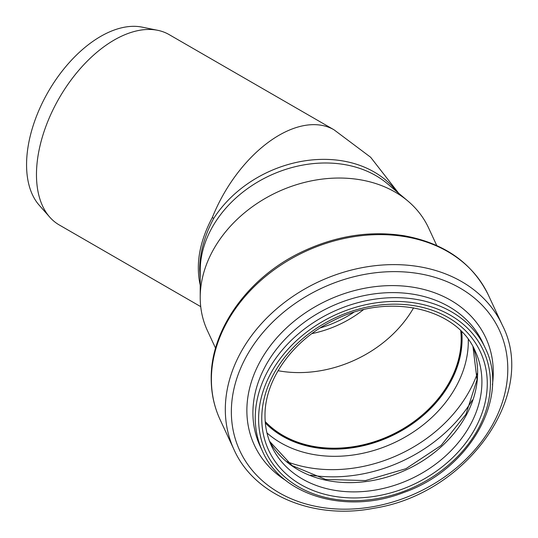 <?xml version="1.0" encoding="UTF-8"?>
<svg xmlns="http://www.w3.org/2000/svg" width="538" height="538" viewBox="0 0 538 538"><rect width="100%" height="100%" fill="white"/><g stroke="black" fill="none" stroke-linecap="round" stroke-linejoin="round"><path stroke-width="0.81" d="M200.217 278.718L199.672 269.457C199.78 252.9 204.433 235.933 213.626 218.556A109.9 86.672 -24.9 0 1 396.627 191.508M200.217 285.127C195.516 264.01 199.578 241.414 212.409 217.339L213.626 218.556M212.409 217.339A109.9 63.45 -60 0 1 334.024 129.799L169.127 34.6A109.9 63.45 120 0 0 157.721 30.31A109.9 63.45 120 0 0 59.227 98.05A109.9 63.45 120 0 0 49.812 217.211A109.9 63.45 120 0 0 59.234 224.945L200.721 306.64M49.812 217.211L39.287 205.321A104.769 60.491 -60 0 1 48.265 91.716A104.769 60.491 -60 0 1 142.16 27.142L157.721 30.31M363.406 309.72A98.965 78.05 -24.9 0 1 311.939 333.607M215.563 348.187L207.392 330.574A121.924 96.161 -24.9 0 1 200.217 297.467L200.217 270.634A109.9 86.672 -24.9 0 1 269.881 175.59A109.9 86.672 -24.9 0 1 387.441 183.74L407.932 201.064A121.924 96.161 -24.9 0 1 428.584 227.917L436.755 245.53M413.614 307.797A111.541 87.97 -24.9 0 1 278.059 370.709M460.73 330.796A111.541 87.97 -24.9 0 1 390.467 435.417A111.541 87.97 -24.9 0 1 265.207 421.543M461.631 331.69A112.361 88.615 -24.9 0 1 390.736 436.002A112.361 88.615 -24.9 0 1 265.308 422.807M200.217 297.467A121.924 96.161 -24.9 0 1 277.507 192.019A121.924 96.161 -24.9 0 1 407.932 201.064M353.634 312.417A98.965 78.05 -24.9 0 1 320.305 327.884M461.732 331.798A112.361 88.615 -24.9 0 1 390.857 436.257A112.361 88.615 -24.9 0 1 265.321 422.955M468.289 339.485A117.351 92.549 -24.9 0 1 393.924 442.868A117.351 92.549 -24.9 0 1 266.962 432.922M477.428 373.184A132.516 104.513 -24.9 0 1 286.801 461.658M472.371 400.016A137.513 108.454 -24.9 0 1 310.554 475.115M473.003 346.802A112.361 88.615 -24.9 0 1 406.398 469.755A112.361 88.615 -24.9 0 1 269.511 441.247M475.303 351.321A112.361 88.615 -24.9 0 1 410.696 479.002A112.361 88.615 -24.9 0 1 271.475 445.921C267.184 436.648 265.026 426.695 265.005 416.062C264.407 380.326 292.221 340.695 332.491 320.998C387.38 291.966 456.997 307.467 475.303 351.321M261.764 418.503A116.733 92.065 -24.9 0 1 430.898 309.794A116.733 92.065 -24.9 0 1 430.898 474.879A116.733 92.065 -24.9 0 1 261.764 418.503M258.596 418.994A120.014 94.654 -24.9 0 1 432.485 307.232A120.014 94.654 -24.9 0 1 432.485 476.957A120.014 94.654 -24.9 0 1 258.596 418.994M255.247 417.878A122.745 96.806 -24.9 0 1 353.116 304.051A122.745 96.806 -24.9 0 1 485.155 347.864C510.481 397.737 469.533 469.728 403.708 492.505C346.956 514.805 281.865 496.07 262.47 451.207A122.745 96.806 -24.9 0 1 255.247 417.878M262.47 451.207L260.136 446.17A122.745 96.806 -24.9 0 1 252.914 412.841A122.745 96.806 -24.9 0 1 350.783 299.014A122.745 96.806 -24.9 0 1 482.815 342.827L485.155 347.864M286.041 480.636A127.546 100.593 -24.9 0 1 246.868 410.534A127.546 100.593 -24.9 0 1 377.367 286.384A127.546 100.593 -24.9 0 1 492.411 384.858M231.353 411.792A143.095 112.859 -24.9 0 1 438.685 278.529A143.095 112.859 -24.9 0 1 438.685 480.898A143.095 112.859 -24.9 0 1 231.353 411.792M225.314 409.479A147.896 116.645 -24.9 0 1 343.237 272.336A147.896 116.645 -24.9 0 1 502.324 325.12C538.128 394.226 467.065 494.012 374.078 508.215C314.044 520.105 254.4 495.619 234.017 449.64A147.896 116.645 -24.9 0 1 225.314 409.479M211.394 379.485A147.896 116.645 -24.9 0 1 329.317 242.335A147.896 116.645 -24.9 0 1 488.403 295.127C472.438 262.947 444.348 243.149 404.139 235.745C369.27 230.345 334.636 235.987 300.231 252.658C247.527 278.2 210.54 330.09 211.205 378.671C211.226 393.191 214.191 406.849 220.096 419.647A147.896 116.645 -24.9 0 1 211.394 379.485M398.645 193.216L370.628 157.244L334.017 129.799M472.983 346.768L477.031 379.707L465.969 414.26L441.106 445.464L405.921 468.706L365.457 480.575L325.577 479.425L292.04 465.565L269.498 441.207M502.324 325.12L488.403 295.127M234.017 449.64L220.096 419.647"/></g></svg>
